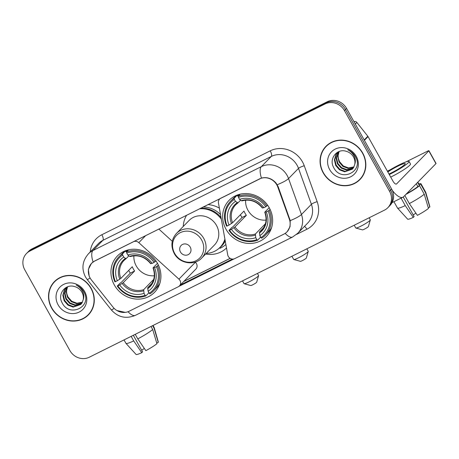 <?xml version="1.0" encoding="UTF-8"?>
<svg xmlns="http://www.w3.org/2000/svg" width="459" height="459" viewBox="0 0 459 459"><rect width="100%" height="100%" fill="white"/><g stroke="black" fill="none" stroke-linecap="round" stroke-linejoin="round"><path stroke-width="0.69" d="M133.546 241.629L133.414 241.767A4.9 4.515 44.3 0 1 138.807 242.65L178.935 279.141A4.9 4.515 44.3 0 1 179.991 280.472A4.9 4.515 44.3 0 1 179.423 285.928L195.873 269.077A4.9 4.515 -135.7 0 0 196.446 263.621A4.9 4.515 -135.7 0 0 195.385 262.29L195.167 262.095M179.423 285.928A4.9 4.515 44.3 0 1 178.293 286.755L129.186 311.219A13.231 12.198 -135.7 0 1 113.046 307.146L91.393 279.915A13.231 12.198 -135.7 0 1 90.113 278.005A13.231 12.198 -135.7 0 1 91.651 263.277L92.494 262.41M226.04 229.288A25.974 23.948 -135.7 0 0 266.237 236.666A25.974 23.948 -135.7 0 0 269.255 207.755A25.974 23.948 -135.7 0 0 229.064 200.371A25.974 23.948 -135.7 0 0 226.04 229.288M114.325 284.953A25.974 23.948 -135.7 0 0 154.517 292.331A25.974 23.948 -135.7 0 0 157.54 263.414A25.974 23.948 -135.7 0 0 117.343 256.036A25.974 23.948 -135.7 0 0 114.325 284.953M226.494 247.986A25.974 23.948 44.3 0 1 205.643 254.028M259.433 178.976L220.722 198.259A4.9 4.515 44.3 0 0 219.591 199.086A4.9 4.515 44.3 0 0 218.455 202.964L227.716 254.837A4.9 4.515 44.3 0 0 234.733 258.629L283.84 234.159A13.231 12.198 -135.7 0 0 286.898 231.933A13.231 12.198 -135.7 0 0 289.382 219.282L277.793 187.037A13.231 12.198 -135.7 0 0 259.433 178.976L259.559 178.844M183.256 226.448A25.974 23.948 44.3 0 1 186.681 215.156M207.87 204.599A25.974 23.948 44.3 0 1 219.379 208.128M172.274 241.273L158.82 229.035M133.414 241.767L94.709 261.051A13.231 12.198 -135.7 0 0 91.651 263.277M51.632 308.092A23.77 21.912 -135.7 0 0 88.421 314.845A23.77 21.912 -135.7 0 0 91.186 288.384A23.77 21.912 -135.7 0 0 54.403 281.631A23.77 21.912 -135.7 0 0 51.632 308.092M86.401 316.337A23.77 21.912 -135.7 0 0 88.937 314.289M323.176 172.791A23.77 21.912 -135.7 0 0 359.959 179.544A23.77 21.912 -135.7 0 0 362.73 153.082A23.77 21.912 -135.7 0 0 325.942 146.329A23.77 21.912 -135.7 0 0 323.176 172.791M357.94 181.041A23.77 21.912 -135.7 0 0 360.481 178.987M90.193 278.148L89.189 276.238L88.386 269.364L91.513 263.311L94.634 261.016L261.441 178.081C267.035 176.778 271.917 178.453 276.089 183.112L278.194 186.738L290.226 220.613L290.042 226.689L287.185 231.743M387.855 207.675L389.978 205.5A14.705 13.552 -135.7 0 0 391.688 189.137L346.574 108.416L345.512 109.506A14.705 13.552 -135.7 0 0 326.16 102.856L30.971 249.937A14.705 13.552 -135.7 0 0 27.569 252.416A14.705 13.552 -135.7 0 1 30.971 249.937L326.16 102.856A14.705 13.552 -135.7 0 1 345.512 109.506L390.626 190.221L345.512 109.506L344.451 110.59A14.705 13.552 -135.7 0 0 325.098 103.941L29.91 251.027A14.705 13.552 -135.7 0 0 26.507 253.5A14.705 13.552 -135.7 0 0 24.797 269.863L69.906 350.584A14.705 13.552 -135.7 0 0 89.264 357.234L384.453 210.147A14.705 13.552 -135.7 0 0 387.855 207.675A14.705 13.552 -135.7 0 0 389.565 191.311L344.451 110.59M388.916 206.584A14.705 13.552 -135.7 0 0 390.626 190.221A14.705 13.552 -135.7 0 1 388.916 206.584M234.056 258.899L178.907 286.376M125.273 312.378L116.781 310.485M232.323 259.071L180.037 285.125M326.487 145.796A23.77 21.912 -135.7 0 0 324.496 148.389M54.942 281.097A23.77 21.912 -135.7 0 0 52.951 283.685M346.574 108.416A14.705 13.552 -135.7 0 0 327.221 101.766L32.032 248.853A14.705 13.552 -135.7 0 0 28.63 251.325L26.507 253.5M57.478 279.049A23.524 21.688 -135.7 0 0 55.637 280.719L54.575 281.803A23.524 21.688 -135.7 0 0 51.838 307.989A23.524 21.688 -135.7 0 0 88.243 314.673A23.524 21.688 -135.7 0 0 90.98 288.487A23.524 21.688 -135.7 0 0 54.575 281.803M82.253 302.504L76.515 303.657L71.323 301.678L67.542 297.346L66.234 292.01L67.582 286.795M82.396 302.223L76.94 303.221L71.742 301.247L67.966 296.916L66.974 294.259A11.079 10.213 -135.7 0 1 67.703 286.755M81.593 303.542L74.834 305.384L69.636 303.405L65.861 299.073L64.553 293.513L66.693 287.317M81.771 303.296L75.253 304.948L70.061 302.974L66.28 298.643L64.971 293.083L66.934 287.127M83.245 299.526A11.079 10.213 -135.7 0 0 81.949 292.285A11.079 10.213 -135.7 0 0 74.719 286.617C65.476 283.398 57.3 294.047 61.948 302.458C69.005 317.989 92.116 307.06 84.221 292.555L83.842 291.826C82.046 288.694 79.493 286.427 76.188 285.033C79.281 286.697 81.513 289.038 82.878 292.062C83.986 294.661 84.106 297.151 83.245 299.526L82.081 302.802L80.807 304.466L73.147 307.105L67.949 305.132L64.174 300.8L62.866 295.24L64.415 289.904L67.146 286.973M81.013 304.248L73.572 306.675L68.374 304.696L64.599 300.37L63.29 294.81L64.839 289.474L66.01 287.913M58.115 304.862A15.979 14.728 -135.7 0 0 79.149 312.086A15.979 14.728 -135.7 0 0 84.703 291.614A15.979 14.728 -135.7 0 0 63.669 284.391A15.979 14.728 -135.7 0 0 58.115 304.862M88.243 314.673L89.304 313.583A23.524 21.688 -135.7 0 0 90.928 311.701M144.367 348.496A9.8 1.159 -29.2 0 0 141.67 350.217M131.159 336.355L133.707 340.905L141.768 352.684L142.583 351.852L133.322 335.277M124.028 339.907L125.95 343.349A16.174 1.916 -29.2 0 0 125.984 343.389A16.174 1.916 -29.2 0 0 133.707 340.905M137.78 338.874A16.174 1.916 -29.2 0 0 152.709 329.51L156.932 343.699A12.743 1.509 -29.2 0 1 145.847 350.653L137.78 338.874L135.239 334.324M151.005 326.469L152.709 329.51M156.754 343.091L158.257 342.339L154.035 328.151L152.635 325.655M154.035 328.151A16.174 1.916 -29.2 0 0 154.207 327.617A16.174 1.916 -29.2 0 0 154.19 327.565L153.013 325.465M125.984 343.389L136.093 354.451A12.743 1.509 -29.2 0 0 141.768 352.684M158.257 342.339A12.743 1.509 -29.2 0 0 158.332 342.024L154.207 327.617M329.023 143.747A23.524 21.688 -135.7 0 0 327.181 145.417L326.119 146.501A23.524 21.688 -135.7 0 0 323.383 172.687A23.524 21.688 -135.7 0 0 359.787 179.371A23.524 21.688 -135.7 0 0 362.524 153.186A23.524 21.688 -135.7 0 0 326.119 146.501M353.797 167.202L348.06 168.355L342.867 166.376L339.086 162.05L337.778 156.708L339.126 151.499M353.941 166.921L348.484 167.925L343.286 165.946L339.511 161.614L338.518 158.963A11.079 10.213 -135.7 0 1 339.247 151.453M353.137 168.241L346.379 170.082L341.18 168.103L337.405 163.771L336.097 158.212L338.237 152.015M353.31 167.994L346.797 169.646L341.599 167.673L337.824 163.341L336.516 157.781L338.478 151.826M354.79 164.23A11.079 10.213 -135.7 0 0 353.493 156.984A11.079 10.213 -135.7 0 0 346.264 151.315C337.021 148.096 328.845 158.745 333.492 167.156C340.549 182.688 363.654 171.758 355.765 157.253L355.386 156.525C353.591 153.392 351.037 151.126 347.733 149.732C350.825 151.395 353.057 153.736 354.423 156.76C355.53 159.359 355.65 161.849 354.79 164.23L353.625 167.501L352.351 169.164L344.692 171.804L339.494 169.83L335.718 165.498L334.41 159.939L335.959 154.603L338.69 151.671M352.558 168.946L345.111 171.373L339.918 169.4L336.137 165.068L334.835 159.508L336.384 154.172L337.554 152.612M329.66 169.56A15.979 14.728 -135.7 0 0 350.693 176.784A15.979 14.728 -135.7 0 0 356.247 156.312A15.979 14.728 -135.7 0 0 335.213 149.089A15.979 14.728 -135.7 0 0 329.66 169.56M359.787 179.371L360.849 178.281A23.524 21.688 -135.7 0 0 362.472 176.399M258.595 275.647L256.684 282.21A3.431 0.407 150.8 0 1 252.76 284.781A3.431 0.407 150.8 0 1 250.74 285.532L244.154 283.719A8.331 0.987 -29.2 0 0 249.059 281.889A8.331 0.987 -29.2 0 0 258.595 275.647A8.331 0.987 -29.2 0 0 258.589 275.515L257.43 273.438M133.908 255.824A18.136 16.719 -135.7 0 0 136.237 265.939A18.136 16.719 -135.7 0 0 154.333 275.767M158.401 265.09L156.421 266.69A23.329 21.504 -135.7 0 1 149.209 293.278L148.114 291.31A21.074 19.427 -135.7 0 0 154.534 267.631L153.14 267.763L157.483 263.311M151.791 283.501L147.746 287.644L148.114 291.31M148.544 292.085L148.716 292.985L145.876 295.894L145.13 295.309A23.329 21.504 -135.7 0 1 117.82 285.923L119.707 284.982A21.074 19.427 -135.7 0 0 144.034 293.341L143.667 289.675L153.69 279.416M122.656 255.089L122.444 253.965A24.31 22.411 -135.7 0 0 118.801 256.931A24.31 22.411 -135.7 0 0 114.888 281.815L115.444 281.677A23.329 21.504 -135.7 0 1 122.656 255.089L123.752 257.057A21.074 19.427 -135.7 0 0 117.332 280.736L120.866 278.412L132.267 266.731A18.136 16.719 -135.7 0 0 133.317 268.928A18.136 16.719 -135.7 0 0 134.642 270.982L123.242 282.658L119.707 284.982M117.82 285.923L117.263 286.06L120.103 283.151L121.176 282.509L130.333 273.128A23.283 21.464 44.3 0 1 129.036 271.057A23.283 21.464 44.3 0 1 128.686 270.403M122.444 253.965L125.284 251.056L125.995 251.733L127.648 250.04M149.209 293.278L149.955 293.858A24.31 22.411 -135.7 0 0 153.593 290.891L156.433 287.988A24.31 22.411 -135.7 0 0 159.887 283.266M155.131 261.762A24.31 22.411 -135.7 0 0 126.518 251.934L126.73 253.058A23.329 21.504 -135.7 0 1 154.046 262.445L155.962 260.913M128.595 249.811L126.518 251.934M153.593 290.891A24.31 22.411 -135.7 0 0 157.506 266.013M117.263 286.06A24.31 22.411 -135.7 0 0 145.876 295.894M154.046 262.445L152.158 263.386A21.074 19.427 -135.7 0 0 127.832 255.026L126.73 253.058M154.534 267.631L156.421 266.69M144.034 293.341L145.13 295.309M127.832 255.026L129.518 256.351L130.339 256.495M150.764 263.518L152.158 263.386M147.626 288.751A18.853 17.379 -135.7 0 0 153.272 267.941L153.14 267.763M125.284 251.056A24.31 22.411 -135.7 0 0 121.641 254.022L118.801 256.931M117.332 280.736L115.444 281.677M128.876 255.847L126.259 258.526L125.439 258.383L123.752 257.057M126.259 258.526L124.028 260.419A18.136 16.719 -135.7 0 0 120.866 278.412M130.333 273.128L134.642 270.982M242.495 280.879L244.045 283.645A8.331 0.987 -29.2 0 0 244.154 283.719M370.31 219.981L368.405 226.545A3.431 0.407 150.8 0 1 364.475 229.116A3.431 0.407 150.8 0 1 362.455 229.867L355.868 228.054A8.331 0.987 -29.2 0 0 360.774 226.224A8.331 0.987 -29.2 0 0 370.31 219.981A8.331 0.987 -29.2 0 0 370.304 219.85L369.145 217.778M245.622 200.158A18.136 16.719 -135.7 0 0 247.952 210.274A18.136 16.719 -135.7 0 0 266.054 220.102M270.122 209.424L268.136 211.025A23.329 21.504 -135.7 0 1 260.924 237.613L259.828 235.645A21.074 19.427 -135.7 0 0 266.249 211.966L264.854 212.098L269.198 207.646M263.506 227.836L259.461 231.979L259.828 235.645M260.259 236.419L260.431 237.32L257.591 240.229L256.851 239.644A23.329 21.504 -135.7 0 1 229.534 230.263L231.422 229.322A21.074 19.427 -135.7 0 0 255.749 237.676L255.388 234.01L265.405 223.751M234.371 199.424L234.159 198.299A24.31 22.411 -135.7 0 0 230.521 201.266A24.31 22.411 -135.7 0 0 226.608 226.149L227.159 226.012A23.329 21.504 -135.7 0 1 234.371 199.424L235.473 201.392A21.074 19.427 -135.7 0 0 229.047 225.071L232.587 222.747L243.987 211.071A18.136 16.719 -135.7 0 0 245.037 213.263A18.136 16.719 -135.7 0 0 246.363 215.317L234.956 226.993L231.422 229.322M229.534 230.263L228.984 230.395L231.818 227.486L232.891 226.844L242.048 217.463A23.283 21.464 44.3 0 1 240.751 215.397A23.283 21.464 44.3 0 1 240.401 214.743M234.159 198.299L236.999 195.391L237.71 196.073L239.363 194.381M260.924 237.613L261.67 238.198A24.31 22.411 -135.7 0 0 265.308 235.232L268.148 232.323A24.31 22.411 -135.7 0 0 271.602 227.601M266.845 206.097A24.31 22.411 -135.7 0 0 238.238 196.268L238.451 197.393A23.329 21.504 -135.7 0 1 265.761 206.779L267.677 205.248M240.309 194.146L238.238 196.268M265.308 235.232A24.31 22.411 -135.7 0 0 269.221 210.348M228.984 230.395A24.31 22.411 -135.7 0 0 257.591 240.229M265.761 206.779L263.873 207.72A21.074 19.427 -135.7 0 0 239.546 199.361L238.451 197.393M266.249 211.966L268.136 211.025M255.749 237.676L256.851 239.644M239.546 199.361L241.233 200.686L242.054 200.835M262.479 207.852L263.873 207.72M259.346 233.092A18.853 17.379 -135.7 0 0 264.986 212.282L264.854 212.098M236.999 195.391A24.31 22.411 -135.7 0 0 233.361 198.357L230.521 201.266M229.047 225.071L227.159 226.012M240.596 200.181L237.974 202.867L235.473 201.392M237.974 202.867L235.742 204.754A18.136 16.719 -135.7 0 0 232.587 222.747M242.048 217.463L246.363 215.317M354.216 225.214L355.759 227.98A8.331 0.987 -29.2 0 0 355.868 228.054M308.247 251.446L306.342 258.01A3.431 0.407 150.8 0 1 302.412 260.58A3.431 0.407 150.8 0 1 300.393 261.332L293.806 259.519A8.331 0.987 -29.2 0 0 298.711 257.694A8.331 0.987 -29.2 0 0 308.247 251.446A8.331 0.987 -29.2 0 0 308.241 251.32L306.847 248.818M190.238 247.126A5.881 5.422 -135.7 0 0 182.498 244.463A5.881 5.422 -135.7 0 0 180.456 251.997A5.881 5.422 -135.7 0 0 188.196 254.659A5.881 5.422 -135.7 0 0 190.238 247.126M201.708 258.061L214.428 245.037A17.643 16.266 -135.7 0 0 216.476 225.398A17.643 16.266 -135.7 0 0 189.177 220.383L176.457 233.413C171.31 239.351 170.559 246.018 174.202 253.408C179.389 263.535 194.421 266.134 201.708 258.061A17.643 16.266 -135.7 0 0 203.762 238.422A17.643 16.266 -135.7 0 0 176.457 233.413M221.353 219.201A23.283 21.464 -135.7 0 0 199.401 208.816M221.06 217.555A23.283 21.464 -135.7 0 0 200.6 208.22M206.234 253.425A23.283 21.464 -135.7 0 0 220.05 247.344L220.584 246.799A23.283 21.464 -135.7 0 0 225.025 239.759M220.05 247.344A23.283 21.464 -135.7 0 0 224.904 239.082M291.913 256.26L293.697 259.444A8.331 0.987 -29.2 0 0 293.806 259.519M225.868 244.486A25.486 23.495 44.3 0 1 219.999 248.302M392.29 190.33A19.605 7.235 63.5 0 0 402.956 197.198A19.605 7.235 63.5 0 0 403.708 196.647L435.947 163.622L428.826 150.879L396.587 183.898A4.9 1.807 -116.5 0 1 396.398 184.042A4.9 1.807 -116.5 0 1 392.887 181.012L368.061 136.593L364.412 140.328M428.826 150.879A2.45 0.293 -29.2 0 0 428.93 150.695L436.05 163.444A2.45 0.293 150.8 0 1 435.947 163.622M428.93 150.695A2.45 0.293 -29.2 0 0 427.449 151.212L406.14 161.832M390.305 169.721L387.39 171.178M353.975 121.652A2.45 2.261 44.3 0 1 356.861 122.455L367.82 136.237A2.45 2.261 44.3 0 1 368.061 136.593M388.98 174.03A12.255 1.452 -29.2 0 0 391.206 172.968A12.255 1.452 -29.2 0 0 405.217 163.593A12.255 1.452 -29.2 0 0 397.838 166.175A12.255 1.452 -29.2 0 0 387.821 171.953M415.911 213.2A9.8 1.159 -29.2 0 0 413.215 214.915M401.074 198.139L405.245 205.603L413.312 217.382L414.127 216.55L403.226 197.043M406.502 193.784A14.212 1.681 -29.2 0 0 417.851 186.538L419.503 185.711L424.248 194.209L428.476 208.397A12.743 1.509 -29.2 0 1 417.392 215.351L409.325 203.572L404.821 195.511M416.296 183.755L417.851 186.538M428.299 207.789L429.802 207.038L425.579 192.849L420.828 184.352L419.176 185.178L417.621 182.395M419.176 185.178A14.212 1.681 -29.2 0 0 419.274 184.725L417.845 182.166M390.701 177.099A16.662 1.974 -29.2 0 0 391.435 176.738A16.662 1.974 -29.2 0 0 410.489 163.989L409.067 161.442A16.662 1.974 -29.2 0 0 399.032 164.947A16.662 1.974 -29.2 0 0 387.528 171.425M389.278 174.552A16.662 1.974 -29.2 0 0 390.007 174.191A16.662 1.974 -29.2 0 0 409.067 161.442M405.951 194.346A16.174 1.916 -29.2 0 0 419.503 185.711M420.828 184.352A16.174 1.916 -29.2 0 0 420.983 183.772A16.174 1.916 -29.2 0 0 418.826 183.927M393.942 201.69L397.494 208.047A16.174 1.916 -29.2 0 0 397.528 208.093A16.174 1.916 -29.2 0 0 405.245 205.603M409.325 203.572A16.174 1.916 -29.2 0 0 424.248 194.209M425.579 192.849A16.174 1.916 -29.2 0 0 425.751 192.315A16.174 1.916 -29.2 0 0 425.734 192.264L420.983 183.772M397.528 208.093L407.638 219.155A12.743 1.509 -29.2 0 0 413.312 217.382M429.802 207.038A12.743 1.509 -29.2 0 0 429.876 206.722L425.751 192.315M289.382 219.282L289.749 218.903M277.793 187.037L278.165 186.658M145.732 235.559L138.807 242.65M195.385 262.29L178.935 279.141M90.228 251.974A24.505 22.589 44.3 0 1 101.858 234.733L270.248 150.827A4.9 1.807 -116.5 0 1 271.292 156.433L102.902 240.338A19.605 18.073 -135.7 0 0 98.369 243.637L88.421 253.827A19.605 18.073 44.3 0 1 92.953 250.528A17.155 6.328 63.5 0 0 93.051 261.98M270.248 150.827A24.505 22.589 44.3 0 1 302.504 161.912A24.505 22.589 44.3 0 1 304.254 165.751L317.163 201.685A24.505 22.589 44.3 0 1 306.899 229.236L296.554 234.394M297.099 165.303A19.605 18.073 -135.7 0 0 271.292 156.433L261.343 166.628A19.605 18.073 44.3 0 1 287.15 175.493A19.605 18.073 44.3 0 1 288.55 178.568L301.46 214.496A19.605 18.073 44.3 0 1 297.776 233.247L307.731 223.051A19.605 18.073 -135.7 0 0 311.409 204.307L298.499 168.373A19.605 18.073 -135.7 0 0 297.099 165.303M88.421 253.827C82.333 260.896 81.341 268.59 85.437 276.909L87.221 279.565A17.155 0.901 -38.5 0 0 90.079 277.97M261.441 178.081A17.155 6.328 -116.5 0 1 261.343 166.628L92.953 250.528L102.902 240.338A4.9 1.807 -116.5 0 0 101.858 234.733M285.194 233.361A17.155 6.328 63.5 0 0 292.59 237.028L297.776 233.247M292.59 237.028L135.411 315.344A17.155 6.328 -116.5 0 1 128.05 311.713M290.226 220.613A17.155 3.098 -19.8 0 0 301.46 214.496L311.409 204.307A4.9 0.884 160.2 0 1 317.163 201.685M135.411 315.344C126.076 319.166 118.055 317.358 111.348 309.911A17.155 0.901 -38.5 0 0 114.13 308.362M277.225 184.719A17.155 3.098 -19.8 0 0 288.55 178.568L298.499 168.373A4.9 0.884 160.2 0 1 304.254 165.751M325.098 103.941L327.221 101.766M29.91 251.027L32.032 248.853M389.565 191.311L391.688 189.137M304.472 226.385A4.9 1.807 -116.5 0 1 306.899 229.236M183.698 281.545L230.194 258.377M147.746 287.644A18.136 16.719 -135.7 0 0 149.978 285.756C154.465 280.828 155.481 274.889 153.036 267.936M123.242 282.658A18.136 16.719 -135.7 0 0 143.667 289.675M150.896 263.695A18.853 17.379 -135.7 0 0 129.518 256.351M122.169 283.438A18.853 17.379 -135.7 0 0 143.552 290.782M125.439 258.383A18.853 17.379 -135.7 0 0 119.799 279.192M126.156 258.601A18.136 16.719 -135.7 0 0 124.028 260.419M259.461 231.979A18.136 16.719 -135.7 0 0 261.693 230.091C266.18 225.162 267.195 219.224 264.751 212.276M234.956 226.993A18.136 16.719 -135.7 0 0 255.388 234.01M262.611 208.03A18.853 17.379 -135.7 0 0 241.233 200.686M233.889 227.773A18.853 17.379 -135.7 0 0 255.267 235.123M237.16 202.717A18.853 17.379 -135.7 0 0 231.514 223.527M237.871 202.941A18.136 16.719 -135.7 0 0 235.742 204.754M201.627 239.977A16.208 14.94 -135.7 0 0 180.289 232.65A16.208 14.94 -135.7 0 0 174.661 253.414A16.208 14.94 -135.7 0 0 195.999 260.746A16.208 14.94 -135.7 0 0 201.627 239.977M219.333 248.044A23.501 21.665 -135.7 0 0 225.243 240.998M220.532 214.594A23.501 21.665 -135.7 0 0 203.073 206.986M396.587 183.898L396.174 184.105M364.199 139.949L367.82 136.237M356.861 122.455L355.306 124.045M286.898 231.933L288.022 230.779M220.217 198.449L219.591 199.086M87.221 279.565L111.348 309.911M183.852 281.39L230.125 258.337M126.695 250.321L125.674 251.366M150.667 263.695C144.924 256.833 138.102 254.458 130.201 256.587M238.41 194.656L237.389 195.7M262.382 208.03C256.644 201.168 249.822 198.799 241.916 200.922M402.956 197.198L392.078 202.62"/></g></svg>

